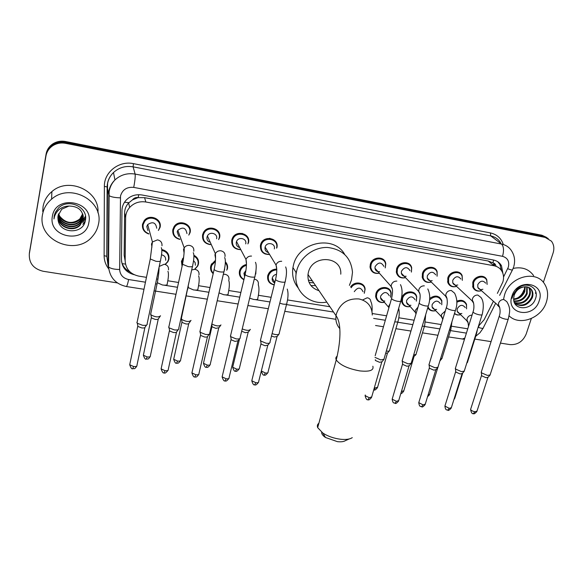 <?xml version="1.0" encoding="UTF-8"?>
<svg xmlns="http://www.w3.org/2000/svg" width="583" height="583" viewBox="0 0 583 583"><rect width="100%" height="100%" fill="white"/><g stroke="black" fill="none" stroke-linecap="round" stroke-linejoin="round"><path stroke-width="0.87" d="M429.649 298.467C435.086 294.728 439.145 295.435 441.834 300.58L441.768 304.741L441.725 301.12C438.78 295.945 434.714 295.552 429.54 299.954M435.676 310.688C432.171 311.49 429.525 310.513 427.754 307.758M410.272 306.578C405.673 307.35 402.78 305.623 401.592 301.418L401.804 298.073C403.604 290.531 415.526 289.576 416.714 296.842L416.349 301.149M384.423 302.395C379.54 303.058 376.611 301.098 375.649 296.536L375.904 293.752C377.74 285.816 390.442 285.306 391.142 293.096L390.566 297.243M350.631 286.974C354.413 280.554 365.009 282.332 365.104 289.35L364.309 293.293M274.207 284.919C269.229 283.783 267.072 280.714 267.735 275.701L267.735 275.693C269.157 271.445 272.144 269.237 276.706 269.076M255.973 270.592L255.777 274.046M243.913 279.716C240.298 277.894 238.826 274.979 239.489 270.986L239.708 270.221C240.896 267.152 243.147 265.229 246.456 264.456M225.373 261.811C227.283 263.837 227.96 266.227 227.399 268.967L226.911 269.71M213.174 273.689C210.973 271.656 210.157 269.157 210.725 266.191L211.228 264.682L215.477 260.346M193.935 255.281C197.55 257.227 199.043 260.178 198.424 264.135L197.79 265.935L194.839 269.317M182.064 266.395L181.444 261.301L183.696 257.198M161.877 249.546C167.102 250.887 169.449 254.108 168.91 259.209L167.94 261.687L165.266 264.485M460.621 314.74L457.283 315.002L454.376 313.8M148.796 233.98C144.074 232.304 141.982 229.061 142.507 224.251L144.147 220.731C149.328 213.444 162.329 218.909 160.085 227.348L158.627 230.081M179.899 239.409C174.652 238.09 172.291 234.811 172.823 229.593L174.011 226.751C178.704 218.763 192.477 223.872 190.08 232.632L189.023 234.687M210.376 244.627C204.662 243.709 202.061 240.444 202.585 234.832L203.35 232.741C207.453 224.04 222.087 228.704 219.521 237.82L218.822 239.117M233.083 238.731L232.209 238.709C235.612 229.294 251.178 233.404 248.438 242.914L248.037 243.395M240.225 249.648C234.111 249.167 231.305 245.946 231.801 239.977L232.209 238.702M269.448 254.516C263.006 254.48 260.025 251.317 260.499 245.035L260.616 244.598C263.203 234.57 279.672 237.937 276.852 247.855L276.838 247.913M431.274 282.099C426.763 283.127 423.768 281.604 422.296 277.537L422.405 273.558C424.191 266.256 435.465 264.944 437.155 271.802L437.097 276.233M437.017 271.671L436.929 271.175M448.604 282.646C450.054 286.013 452.7 287.266 456.555 286.421C452.335 287.514 449.413 286.202 447.795 282.493L447.795 278.025C449.559 271.073 460.14 269.441 462.173 275.781L462.334 280.357L462.093 276.342C460.198 270.388 450.258 271.911 448.604 278.441L448.604 282.646L447.576 281.662M405.535 277.69C400.718 278.645 397.664 276.889 396.374 272.429L396.578 269.003C398.393 261.315 410.447 260.404 411.693 267.83L411.409 272.086M379.344 273.208C374.177 274.068 371.079 272.05 370.045 267.152L370.307 264.376C372.151 256.243 385.072 255.85 385.771 263.859L385.246 267.91M461.219 274.782L461.233 274.112M473.695 287.426C475.225 290.494 477.812 291.58 481.441 290.691C477.448 291.813 474.591 290.684 472.879 287.302L472.762 282.427C474.504 275.781 484.473 273.901 486.769 279.76L487.126 284.438L486.725 280.343C484.582 274.841 475.218 276.597 473.578 282.842L473.695 287.426L472.594 286.428M164.683 250.486L164.144 251.076M183.281 259.005L182.413 258.852M212.686 263.786L211.724 263.749M241.734 268.275L240.604 268.384M363.071 285.612L362.896 285.196M390.603 292.178L390.297 290.647M415.111 294.524L414.965 293.628M439.538 298.008L439.582 297.315M385.123 262.642L385.035 261.563M435.064 269.375L435.158 268.748M410.228 265.637L410.279 264.952M269.506 238.309L269.164 238.848M261.993 243.432L261.009 243.548M242.215 233.353L241.836 233.965M158.481 220.614L158.182 221.19M459.513 273.318L459.637 272.691M497.365 293.38L502.838 282.048C503.967 278.324 503.756 274.885 502.189 271.722C500.44 268.493 497.714 266.504 494.005 265.753L145.83 201.995C139.424 201.048 134.032 202.869 129.652 207.453C127.058 210.448 125.717 213.866 125.629 217.721L125.148 260.82C125.724 269.055 130.249 274.156 138.732 276.109L146.464 277.348M132.472 199.867L138.178 197.586C135.803 197.258 133.901 198.016 132.472 199.867L128.632 202.979C126.052 205.755 124.711 209.027 124.609 212.795L124.15 255.274L125.126 260.718M296.047 274.469L295.902 272.152M496.009 266.293C495.725 264.427 494.683 263.283 492.875 262.86L488.204 261.016L144.584 197.666L138.47 197.637M478.468 326.159L484.109 319.746L493.335 301.396M451.592 326.225L467.755 328.812M156.594 278.973L157.964 279.191M167.809 280.766L178.551 282.485M198.577 285.692L210.018 287.528M228.776 290.531L240.874 292.469M258.422 295.282L271.131 297.315M287.521 299.946L329.92 306.731M372.267 313.516L386.595 315.811M398.83 317.771L414.141 320.227M425.444 322.035L441.193 324.556M456.773 301.192C461.321 299.378 464.571 300.413 466.524 304.311L466.568 308.873L466.451 304.88C464.447 301.025 461.226 300.15 456.78 302.242M502.859 273.281L501.504 265.812C499.762 262.693 497.088 260.761 493.48 260.025L141.968 194.984C135.722 194.044 130.432 195.779 126.096 200.195C123.421 203.197 122.036 206.659 121.949 210.58L121.468 259.705C121.964 267.51 126.183 272.509 134.119 274.688M497.824 261.76L499.944 264.558L501.38 270.388M531.324 318.551L526.172 334.066C522.951 341.5 517.566 345.012 510.03 344.611L500.433 343.103M117.416 282.93L43.106 271.255C33.399 268.829 28.807 263.006 29.332 253.78L45.955 156.004C46.757 151.697 49.016 148.279 52.71 145.75C56.587 143.294 60.858 142.485 65.522 143.323L545.2 237.427L551.416 241.151C553.923 244.517 554.484 248.475 553.092 253.015L543.349 282.354M491.068 341.631L474.817 339.08M29.281 254.079L46.086 154.087C46.888 149.809 49.125 146.42 52.791 143.914C56.638 141.472 60.872 140.671 65.5 141.509L541.92 235.233L548.239 238.513L543.553 236.326L65.515 142.412L543.553 236.326L545.2 237.427M46.086 154.087L46.021 155.042C46.822 150.749 49.067 147.346 52.754 144.824C56.609 142.376 60.865 141.574 65.515 142.412C60.865 141.574 56.609 142.376 52.754 144.824C49.067 147.346 46.822 150.749 46.021 155.042L29.463 252.468L45.955 156.004M130.14 272.042C125.585 269.791 122.729 266.3 121.57 261.563M541.92 235.233L546.592 237.412M198.22 259.996L197.601 259.887M198.191 262.306L198.614 262.379M503.639 298.86L504.565 294.867C509.629 276.546 536.251 269.492 544.617 284.067C547.896 289.401 548.479 295.421 546.358 302.132C541.571 318.201 519.504 326.385 509.09 315.826M513.12 268.42C522.011 266.606 528.854 269.003 533.634 275.628M535.835 291.966L535.427 293.351M514.804 303.459C521.88 306.782 527.484 304.749 531.601 297.359C532.614 294.612 532.505 292.09 531.281 289.78L529.918 288.097M514.84 303.524C521.974 307.489 527.768 305.609 532.243 297.884C533.248 295.136 533.146 292.608 531.922 290.298C530.253 287.579 527.593 286.442 523.942 286.894C519.22 287.805 515.962 290.582 514.184 295.224L513.652 298.401C512.858 310.652 531.434 310.717 535.238 299.363C540.237 288.17 526.289 280.131 517.245 288.825L512.632 295.858L512.071 298.285L512.821 295.778C515.277 290.312 518.987 287.346 523.942 286.894M514.315 302.439C520.925 304.049 525.844 301.666 529.072 295.289C530.078 292.557 529.969 290.043 528.745 287.747L528.468 287.302M514.454 302.759C521.202 304.734 526.289 302.417 529.707 295.807C530.705 293.074 530.596 290.553 529.379 288.257L528.854 287.477M513.849 300.901C519.723 301.287 523.964 298.736 526.573 293.242L526.755 286.843M513.951 301.324C520.029 301.987 524.445 299.465 527.2 293.752L527.214 286.923M513.645 298.955C518.557 298.379 522.04 295.8 524.095 291.216L524.722 286.792M513.659 299.487C518.834 299.13 522.521 296.543 524.715 291.726L525.268 286.756M539.173 300.879C533.817 319.214 505.381 314.507 511.925 296.142C517.332 277.435 546.031 282.66 539.173 300.879M523.767 290.188C522.66 293.548 520.532 296.171 517.383 298.073M498.778 306.527L497.474 305.12M349.319 438.926L345.566 440.559C343.861 441.688 341.15 442.052 337.433 441.659L325.474 437.476C322.778 435.632 321.503 433.883 321.663 432.229M318.894 423.185C317.4 424.351 316.999 425.83 317.677 427.63L322.909 433.118C327.945 436.31 333.782 438.35 340.421 439.239C345.865 439.815 349.815 439.29 352.263 437.651M340.771 274.185C342.185 255.922 312.248 254.181 308.363 272.523L307.984 274.462C307.511 282.77 311.191 288.184 319.025 290.706M326.757 302.081C309.223 305.623 292.812 290.239 296.288 272.742L296.754 270.548C300.056 257.234 313.924 246.879 327.682 247.476C342.789 249.386 351.061 257.657 352.489 272.297L351.513 279.862L349.392 285.371M298.19 287.944C293.533 282.121 291.784 275.336 292.943 267.597L293.395 265.433C298.175 242.04 333.709 234.555 344.633 254.319M315.556 285.604L310.943 285.568M312.328 280.853L308.269 280.059M313.72 282.901L309.056 282.412M482.892 289.241C480.56 290.006 478.876 289.408 477.841 287.448L477.761 284.657C480.268 280.612 482.913 280.117 485.69 283.178M490.216 374.898L487.49 375.43L481.514 372.858L481.39 371.728M489.844 375.321L488.044 377.318L486.076 377.704L481.769 375.846L481.594 375.088M459.389 273.245L459.513 272.618M457.779 284.985C455.374 285.634 453.698 284.919 452.765 282.828L452.751 280.263C455.41 276.072 458.121 275.664 460.883 279.031M464.381 371.087L461.532 371.655L455.578 369.075L455.505 367.96M463.988 371.539L462.217 373.535L460.155 373.951L455.87 372.085L455.731 371.349M432.207 280.656C429.729 281.166 428.075 280.314 427.259 278.084L427.317 275.795C430.145 271.452 432.929 271.131 435.661 274.841M431.245 282.07C427.135 282.872 424.417 281.421 423.098 277.719L423.2 273.966C424.876 267.116 435.465 265.884 437.046 272.334L437.068 276.204M438.095 367.203L435.107 367.807L429.175 365.22L429.154 364.127M437.673 367.691L435.938 369.695L433.774 370.139L429.503 368.267L429.401 367.552M410.097 265.484L410.155 264.813M406.169 276.24C403.611 276.59 402 275.584 401.33 273.223L401.439 271.248C404.471 266.744 407.32 266.54 409.987 270.629M405.491 277.646C401.097 278.382 398.32 276.714 397.169 272.64L397.358 269.419C399.064 262.197 410.381 261.352 411.547 268.326L411.365 272.042M411.336 363.245L408.209 363.901L402.321 361.322L402.336 360.228M410.891 363.77L409.186 365.774L406.927 366.255L402.678 364.39L402.598 363.675M402.678 364.39L402.321 361.322M379.642 271.736C377.019 271.889 375.459 270.731 374.971 268.238L375.117 266.62C378.382 261.949 381.297 261.869 383.854 266.38M379.285 273.143C374.57 273.791 371.75 271.875 370.824 267.408L371.072 264.791C372.807 257.154 384.94 256.797 385.582 264.318L385.195 267.845M384.102 359.215L380.823 359.915L375.015 357.401M383.636 359.777L381.96 361.788L379.584 362.305L375.401 360.483L375.306 359.74M268.26 252.556C265.739 251.688 264.675 249.932 265.068 247.287L265.119 247.097C266.518 241.377 275.941 243.249 274.301 248.905M269.368 254.37C263.45 254.203 260.732 251.222 261.206 245.45L261.308 245.057C263.727 235.619 279.213 238.79 276.546 248.103L276.539 248.147M270.089 342.33C269.929 343.227 268.603 343.525 266.118 343.234L260.652 340.982L260.623 339.656M269.535 343.044L267.969 345.085L265.097 345.755L261.155 344.123L261.016 343.256M270.06 238.352L269.791 239.147M261.629 244.175L260.798 244.058M261.009 246.755L260.951 246.113L260.324 246.004M260.805 246.733L260.375 246.011M239.023 247.381C236.829 246.339 235.926 244.627 236.304 242.229L236.516 241.566C238.374 236.21 247.25 238.469 245.705 243.883M240.13 249.48C234.548 248.89 231.998 245.866 232.493 240.393L232.872 239.205C236.049 230.365 250.668 234.206 248.103 243.14L247.884 243.898M240.254 337.907C240.094 338.854 238.702 339.175 236.086 338.869L230.7 336.683L230.657 335.312M239.679 338.665L238.126 340.712L235.117 341.419L231.24 339.838L231.087 338.949M232.901 239.132L232.121 238.921M209.202 241.996C207.395 240.837 206.659 239.198 207.016 237.084L207.424 235.962C209.691 230.999 218.042 233.572 216.592 238.768M210.288 244.415C205.092 243.432 202.746 240.378 203.256 235.248L203.97 233.295C207.81 225.118 221.562 229.483 219.15 238.046L218.632 239.577M209.844 333.403C209.691 334.394 208.233 334.729 205.471 334.416L200.173 332.295L200.115 330.889M209.253 334.197L207.73 336.253C207.614 336.974 206.557 337.222 204.567 337.003L200.749 335.465L200.581 334.555M178.806 236.37L177.181 231.845L177.822 230.292C182.836 226.605 185.875 227.691 186.939 233.557M179.812 239.168C175.075 237.813 172.962 234.76 173.479 230.001L174.579 227.348C178.974 219.842 191.916 224.623 189.672 232.85L188.79 235.109M178.857 328.805C178.704 329.847 177.174 330.204 174.266 329.883L169.048 327.821L168.64 327.18L168.975 326.378M178.252 329.643L176.744 331.712C176.627 332.47 175.519 332.733 173.428 332.499L169.66 331.013L169.485 330.08M147.856 230.474L146.792 226.503L147.681 224.564C152.775 221.307 155.792 222.531 156.732 228.252M148.723 233.696C144.497 232.034 142.631 229.024 143.141 224.659L144.671 221.372C149.525 214.522 161.739 219.638 159.64 227.567L158.365 230.482M147.273 324.126C147.12 325.212 145.517 325.591 142.449 325.256L137.311 323.259L136.874 322.545L137.224 321.787M146.654 324.993L145.16 327.085C145.043 327.872 143.884 328.149 141.676 327.908L137.974 326.465L137.777 325.518M461.867 313.472C459.586 313.96 458.027 313.217 457.189 311.249L457.203 308.801C459.87 304.661 462.552 304.26 465.256 307.598M467.617 362.189L466.903 362.721M460.65 314.733C458.223 315.308 456.183 314.835 454.521 313.326M439.407 297.913L439.451 297.228M436.645 309.413C434.313 309.77 432.783 308.91 432.054 306.84L432.127 304.625C434.947 300.354 437.695 300.034 440.369 303.677M442.096 358.341L440.486 358.99M435.669 310.681C431.93 311.322 429.394 310.025 428.046 306.782M441.71 358.785L439.874 360.986M410.971 305.281C408.588 305.485 407.102 304.501 406.504 302.315L406.621 300.383C409.623 295.96 412.436 295.741 415.052 299.728M410.25 306.549C406.067 307.117 403.443 305.485 402.379 301.651L402.576 298.503C404.274 291.42 415.468 290.531 416.568 297.352L416.32 301.127M416.124 354.42L413.631 355.076M415.723 354.894L412.946 357.394M384.824 301.061C382.404 301.09 380.969 299.968 380.524 297.687L380.67 296.069C383.891 291.493 386.762 291.383 389.284 295.741M384.386 302.351C379.941 302.817 377.281 300.966 376.421 296.805L376.669 294.182C378.389 286.734 390.319 286.26 390.967 293.577L390.53 297.199M389.706 350.434C389.517 351.134 388.387 351.33 386.318 351.032M389.284 350.944L387.622 352.941L385.625 353.444M362.604 284.847L362.451 284.351M365.024 288.636L364.543 288.046M354.267 291.697L354.275 291.675C357.729 286.945 360.658 286.96 363.056 291.719M351.206 287.725C354.646 281.538 364.812 283.105 364.892 289.787L364.258 293.234M274.71 282.923C272.706 281.924 271.889 280.314 272.261 278.084L272.276 278.033C272.91 275.978 274.316 274.739 276.495 274.331M274.25 284.744C269.747 283.586 267.808 280.714 268.435 276.138C269.754 272.174 272.531 270.097 276.779 269.914M278.761 334.394L277.195 336.42L274.44 337.018L271.481 336.078M279.264 333.738C278.448 335.014 276.065 334.97 272.101 333.622M268.435 276.138L267.889 275.169M268.384 276.378L267.794 276.327M265.156 254.042L265.608 253.911M244.612 276.787L243.956 273.325L245.924 270.476M243.971 279.446C240.823 277.676 239.555 275.001 240.174 271.416L240.378 270.716C241.442 267.932 243.461 266.147 246.434 265.352M255.748 272.283L255.543 273.981M249.874 330.065L248.329 332.099L245.443 332.733L241.675 331.224M250.391 329.373C249.218 330.801 246.492 330.648 242.236 328.914M241.063 269.229L240.196 269.084M224.623 268.486L224.557 270.097M213.276 273.267C211.512 271.387 210.893 269.171 211.396 266.62L211.862 265.221L215.397 261.373M225.337 262.714C226.984 264.595 227.552 266.766 227.042 269.229L226.729 270.25M220.461 325.649L218.931 327.697L215.914 328.367L212.154 326.852L212.008 326.028M220.993 324.928C219.193 326.516 216.14 326.196 211.833 323.966M212.285 264.398L211.483 264.157M193.541 260.645L195.174 262.671L195.371 265.243M191.049 320.402C188.994 322.071 185.824 321.707 181.524 319.324L181.473 318.019M182.26 265.491L182.093 261.731L183.499 258.699M193.928 256.141C197.243 257.985 198.614 260.732 198.023 264.391L197.426 266.088L194.598 269.295M190.495 321.153L188.987 323.215C188.877 323.922 187.821 324.155 185.824 323.922L182.122 322.45L181.962 321.605M161.491 254.822C164.559 255.507 165.944 257.329 165.652 260.295M160.544 315.789C158.503 317.509 155.282 317.188 150.88 314.82L150.815 313.479M161.87 250.399C166.782 251.652 168.983 254.676 168.48 259.464L167.554 261.796L165.047 264.42M159.982 316.576L158.489 318.653C158.372 319.382 157.264 319.63 155.165 319.389L151.514 317.961L151.34 317.101M42.523 214.551C43.645 208.437 46.669 203.314 51.588 199.167C70.339 182.333 104.255 201.113 98.447 224.273C97.543 228.857 95.517 232.923 92.354 236.472C75.987 256.797 36.933 240.262 42.523 214.551M42.727 211.527L43.062 206.593C44.155 200.625 47.099 195.626 51.887 191.596C68.889 176.35 100.094 191.209 97.915 212.802M57.943 216.519C58.256 227.035 73.269 232.121 80.053 224.761L83.136 219.062L83.311 216.606M57.921 216.752C58.008 227.392 73.218 232.704 80.082 225.249L83.165 219.543C83.42 210.769 78.69 206.265 68.983 206.039L61.74 209.195L58.052 215.739L58.038 219.514C59.226 234.031 83.026 234.504 85.249 221.023C89.061 207.737 68.903 197.71 58.679 207.818L55.421 212.234L54.299 215.44L53.957 218.989L54.642 216.06C57.207 209.683 61.987 206.338 68.983 206.039M58.081 215.593C59.211 225.555 73.473 229.819 79.951 222.83L83.012 217.167L83.187 215.666M58.038 215.819C58.978 225.927 73.422 230.387 79.973 223.311L83.041 217.641L83.223 215.899M58.3 214.675C60.158 224.025 73.669 227.567 79.842 220.921L82.975 214.741M58.234 214.901C59.925 224.411 73.618 228.128 79.871 221.402L83.034 214.967M58.511 213.99C60.858 222.852 73.815 225.905 79.769 219.507L79.74 219.04C72.409 224.317 65.748 223.391 59.75 216.271L58.584 213.801M79.74 219.04L82.677 213.823M79.769 219.507L82.764 214.048M88.849 222.604C85.774 244.321 47.813 238.039 52.39 216.271C55.451 194.037 93.929 201.048 88.849 222.604M57.885 217.466L58.038 219.514M82.837 220.243L82.713 220.629M82.983 220.338L85.512 216.468M85.599 218.173L82.713 222.385L85.592 218.457M85.235 221.074L82.837 224.295L85.096 221.591M83.07 219.988L85.482 216.257M124.478 202.279L128.923 202.673M492.875 262.86L493.619 260.054M122.19 263.647L125.483 264.099M138.178 197.586L138.725 194.693M488.204 261.016L494.005 265.753M124.15 255.274L125.148 260.82M124.609 212.795L125.629 217.721M144.584 197.666L145.83 201.995M503.544 276.991L508.34 267.152C509.6 261.49 507.676 257.875 502.553 256.323L133.726 187.398C126.854 186.786 122.452 189.65 120.513 195.975L119.653 269.506C120.04 274.906 123.042 278.251 128.646 279.534L145.451 282.201M133.726 187.398C134.964 180.759 135.431 176.314 135.118 174.077L133.106 166.84C125.571 165.601 119.034 167.503 113.488 172.532C110.384 175.585 108.409 179.207 107.578 183.397L106.9 256.513L108.125 266.059L108.853 191.107C109.713 186.808 111.739 183.091 114.946 179.95C120.645 174.776 127.364 172.823 135.118 174.077L501.548 244.066C505.957 244.977 509.316 247.287 511.641 250.989C514.607 255.704 515.328 260.871 513.798 266.475M108.722 268.88C105.691 264.974 104.16 260.572 104.124 255.697L104.379 186.32C104.007 172.189 119.056 160.434 133.441 163.641L490.441 232.923L490.675 235.875L501.548 244.066C503.756 246.42 504.091 250.508 502.553 256.323M104.379 186.32L107.228 187.026L108.919 195.502C110.828 196.886 114.632 197.666 120.324 197.848M490.441 232.923C496.92 234.395 501.212 238.258 503.326 244.51M500.578 242.674C498.29 239.045 494.989 236.778 490.675 235.875L133.106 166.84L133.441 163.641M65.522 143.323L65.5 141.509M29.332 253.78L29.463 252.468M104.124 255.697L106.806 256.323L107.527 261.366M108.139 263.268L108.555 264.252M477.863 328.076L479.08 325.722M155.574 283.804L157.038 284.038M164.26 285.189L177.502 287.288M187.493 288.876L187.908 288.942M195.181 290.094L208.933 292.272M225.526 294.903L239.751 297.162M255.303 299.633L269.98 301.958M286.493 304.581L333.527 312.043M373.637 318.405L385.327 320.264M397.759 322.231L412.844 324.629M424.366 326.458L439.866 328.914M450.506 330.605L466.407 333.126M108.125 266.059L108.54 266.868C110.406 268.523 114.108 269.404 119.653 269.506M128.646 279.534C127.743 283.841 126.985 286.173 126.373 286.53L126.249 286.515M464.862 338.067L462.253 339.08M478.264 327.34C481.798 328.564 483.496 328.674 483.358 327.675L495.572 303.415M507.698 268.719C511.24 270.067 512.872 270.359 512.603 269.594L513.557 267.247M494.144 265.775L494.719 264.624M108.183 254.829L108.598 254.924M493.211 265.097L493.823 263.727M270.636 283.112L269.907 282.995M372.275 315.046C372.027 306.352 367.589 300.988 358.96 298.948C347.934 298.263 340.436 303.153 336.471 313.603L336.034 315.731C335.414 320.679 336.646 324.942 339.721 328.528M372.85 366.226C374.046 370.365 369.673 371.925 359.74 370.897C347.803 368.682 339.976 365.016 336.245 359.9C335.495 358.341 335.808 357.095 337.2 356.147M487.884 377.551L477.011 411.066L475.043 411.766C472.689 411.299 471.202 410.534 470.583 409.455L470.736 408.96M473.294 413.558L475.043 411.766M499.791 307.664L498.582 306.126L498.531 303.218C499.558 300.726 501.336 299.502 503.865 299.524L506.816 301.637C511.204 308.99 509.462 312.444 508.391 318.609C508.565 319.28 507.669 319.469 505.716 319.185L505.454 319.141C502.203 318.398 500.134 317.444 499.23 316.278L499.391 315.76M462.049 373.798L451.366 407.619L449.311 408.355L444.902 406.081L445.062 405.557M447.627 410.177L449.311 408.355M473.673 303.189L472.427 301.44L472.441 298.766C473.462 296.251 475.254 295.013 477.82 295.042L480.946 297.439C483.54 300.741 483.97 306.337 482.243 314.222C482.433 314.929 481.5 315.133 479.445 314.835L479.175 314.791C475.976 314.062 473.928 313.122 473.032 311.978L473.199 311.424M435.756 369.972L425.277 404.099L423.134 404.886L418.769 402.656L418.937 402.095M421.516 406.737L423.134 404.886M447.074 298.62L445.806 296.63L445.886 294.233C446.891 291.697 448.699 290.443 451.315 290.48L454.616 293.198C457.232 298.613 457.568 304.137 455.622 309.755C455.833 310.499 454.857 310.717 452.7 310.411L452.423 310.36C449.267 309.653 447.248 308.728 446.352 307.591L446.527 307.008M408.996 366.08L398.728 400.528L396.491 401.352L392.17 399.166L392.344 398.575M394.939 403.232L396.491 401.352M427.798 288.928C430.101 293.876 430.341 299.298 428.52 305.201C428.745 305.988 427.733 306.221 425.459 305.9L425.175 305.849C422.07 305.157 420.073 304.253 419.192 303.131L419.366 302.511M419.993 293.963L418.718 291.689L418.849 289.62C419.84 287.055 421.669 285.794 424.322 285.83M381.756 362.116L371.714 396.885L369.367 397.759L365.104 395.609L365.279 394.99M367.888 399.668L369.367 397.759M400.47 284.628C402.445 288.651 402.591 293.963 400.915 300.573C401.17 301.389 400.106 301.637 397.723 301.309L397.431 301.258C394.37 300.58 392.403 299.691 391.528 298.591L391.71 297.935M392.403 289.212L391.149 286.617L391.317 284.927C392.301 282.332 394.144 281.057 396.841 281.101M267.728 345.515L258.655 381.646C258.845 382.543 257.912 382.9 255.85 382.718L251.783 380.757L251.973 380.007M254.676 384.744L255.85 382.718M285.648 266.927C286.872 269.761 286.756 274.498 285.291 281.144C285.634 282.136 284.344 282.442 281.436 282.055L281.123 281.997C278.259 281.392 276.393 280.576 275.54 279.556L275.73 278.761M276.765 269.149L276.007 265.046C277.005 262.459 278.893 261.199 281.691 261.271M237.886 341.164L229.083 377.66C229.287 378.593 228.303 378.972 226.138 378.782L222.123 376.866L222.312 376.086M225.053 380.837L226.138 378.782M255.456 262.306C256.6 264.638 256.447 269.222 255.004 276.058C255.369 277.093 254.02 277.406 250.952 277.005L250.639 276.954C247.819 276.357 245.982 275.562 245.137 274.564L245.326 273.74M246.463 263.851L245.953 259.391C247.075 257.074 248.926 255.966 251.521 256.075M207.475 336.726L198.956 373.594C199.175 374.57 198.147 374.964 195.873 374.774L191.909 372.909L192.091 372.092M194.868 376.858L195.873 374.774M224.644 257.569C225.745 259.697 225.577 264.135 224.127 270.869C224.513 271.948 223.1 272.276 219.878 271.86L219.558 271.802C216.781 271.226 214.974 270.446 214.136 269.477L214.325 268.625M215.564 258.429L214.93 254.829L215.36 253.656C216.563 251.608 218.37 250.654 220.768 250.785C223.952 251.484 225.366 253.408 225.002 256.549M176.489 332.208L168.254 369.462C168.487 370.475 167.408 370.883 165.025 370.686L161.105 368.864L161.294 368.026M164.107 372.807L165.025 370.686M193.264 252.694C194.285 254.64 194.081 258.939 192.652 265.586C193.06 266.701 191.574 267.05 188.192 266.613L182.523 264.288L182.705 263.407M184.06 252.884L183.521 249.473L184.192 247.848C185.452 246.055 187.194 245.239 189.417 245.385C192.667 246.099 194.124 248.045 193.789 251.222M144.897 327.595L136.969 365.242C137.216 366.292 136.087 366.722 133.587 366.518L129.718 364.747L129.892 363.887M132.764 368.675L133.587 366.518M161.294 247.658C162.191 249.546 161.943 253.722 160.558 260.193C160.981 261.359 159.421 261.716 155.872 261.264L150.276 258.99L150.45 258.087M151.937 247.207L151.493 244.007L152.433 241.974L157.446 239.875C160.762 240.604 162.263 242.579 161.965 245.793M462.807 372.865L454.922 397.832L454.244 398.517M477.433 329.424L476.515 333.702L475.852 334.431M468.215 322.865L467.07 321.204L467.092 318.704C468.011 316.394 469.665 315.192 472.048 315.097M437.797 367.618L429.584 394.334L428.039 395.099M451.949 321.685L450.827 329.57L449.274 330.401M442.548 318.639L441.389 316.766L441.462 314.514L445.325 310.972M413.857 357.16L403.815 390.778L401.417 391.499M400.995 392.942L401.651 391.536M425.656 314.798L424.694 325.358C424.89 326.072 424.081 326.342 422.26 326.181M416.014 313.894L415.264 312.218L415.387 310.243L418.011 307.124M387.433 353.232L377.602 387.163L375.335 387.957L374.344 387.761M373.871 389.838L375.335 387.957M398.685 308.283C399.552 312.08 399.348 316.35 398.094 321.073C398.291 321.933 397.183 322.188 394.764 321.831M388.795 308.13L388.846 305.907L390.02 303.86M362.575 299.954L367.21 297.775C369.374 298.132 370.584 299.378 370.832 301.506C371.99 303.83 372.384 307.132 372.012 311.402M276.976 336.806L268.056 372.027C268.224 372.865 267.32 373.193 265.36 373.003L261.337 370.963M264.179 374.993L265.36 373.003M287.222 289.081C288.396 292.528 288.279 297.221 286.858 303.153C287.127 304.188 285.787 304.494 282.842 304.071L279.753 303.182M248.103 332.507L239.438 368.077C239.613 368.944 238.673 369.287 236.611 369.097L232.683 367.224L232.85 366.518M235.517 371.116L236.611 369.097M257.788 298.503C258.014 299.553 256.615 299.866 253.576 299.429L249.662 298.161M254.261 279.14L254.392 279.148C257.394 279.789 258.699 281.589 258.32 284.555M218.705 328.127L210.295 364.047C210.492 364.958 209.501 365.308 207.344 365.118L203.46 363.289L203.627 362.553M206.324 367.166L207.344 365.118M228.193 293.796C228.332 294.838 226.853 295.144 223.755 294.699L219.026 292.906M223.325 274.353L224.878 274.28C227.931 274.928 229.287 276.75 228.937 279.745M188.754 323.667L180.621 359.951C180.825 360.892 179.797 361.263 177.531 361.059L173.69 359.281L173.858 358.523M176.598 363.143L177.531 361.059M198.038 288.993C198.089 290.035 196.537 290.334 193.374 289.882L188.207 287.601L188.389 286.727M191.69 269.944L194.809 269.317C197.929 269.973 199.32 271.824 198.992 274.848M158.248 319.12L150.392 355.776C150.618 356.752 149.532 357.139 147.156 356.934L143.367 355.2L143.535 354.413M146.318 359.048L147.156 356.934M167.314 284.103C167.27 285.138 165.638 285.43 162.409 284.97L157.315 282.748L157.497 281.844M159.239 266.446L164.173 264.259C167.35 264.93 168.786 266.795 168.494 269.863M158.882 271.27L158.459 270.126M167.94 261.687L167.824 261.315M128.632 202.979L129.652 207.453M499.944 264.558L501.504 265.812M107.593 261.92L106.806 256.323L107.134 186.881C107.301 181.291 109.422 176.511 113.488 172.532L114.946 179.95C111.79 183.266 109.859 187.172 109.145 191.676L108.54 266.868C109.786 277.581 115.733 284.14 126.373 286.53L143.979 289.285M52.71 145.75L52.791 143.914M154.08 290.866L175.979 294.291M185.948 295.851L207.351 299.203M217.211 300.741L238.119 304.013M247.877 305.543L268.297 308.735M284.788 311.315L335.895 319.309M375.554 325.511L383.468 326.75M395.886 328.695L410.949 331.049M422.449 332.849L437.935 335.269M448.56 336.938L464.469 339.321M475.692 336.304L479.918 332.791L483.067 328.273M499.631 295.362L512.399 270.009M493.568 265.389L494.216 264.092M531.922 290.298L531.281 289.78M529.379 288.257L528.745 287.747M325.474 437.476L322.909 433.118M307.984 274.462L336.034 315.731C342.01 323.601 340.37 343.642 336.245 359.9L317.677 427.63M296.288 272.742L292.943 267.597M476.865 411.54C474.97 413.595 473.848 414.28 473.498 413.587C472.223 414.163 471.246 412.779 470.583 409.455L481.529 375.467M477.841 287.448L498.742 305.988C498.735 304.282 501.446 310.243 499.23 316.278L481.186 372.348M481.653 375.707L481.361 372.668M508.223 319.127L490.194 374.614M451.22 408.122C449.34 410.206 448.21 410.898 447.824 410.206C447.081 409.426 445.645 411.314 444.902 406.081L455.666 371.757M452.765 282.828L472.594 301.316C472.522 299.509 475.298 305.536 473.032 311.978L455.294 368.616M455.797 371.998L455.476 368.952M482.068 314.769L464.352 370.788M425.131 404.638C423.243 406.752 422.099 407.459 421.698 406.759C420.962 405.987 419.549 407.874 418.769 402.656L429.336 367.975M427.259 278.084L445.966 296.536C446.235 294.867 448.538 301.958 446.352 307.591L428.942 364.827M429.474 368.23L429.139 365.169M423.098 277.719L422.143 276.757M455.44 310.338L438.059 366.896M398.575 401.097C396.71 403.239 395.551 403.961 395.106 403.261C394.414 402.496 392.978 404.369 392.17 399.166L402.532 364.135M401.33 273.223L418.849 291.631C420.467 293.468 420.583 297.301 419.192 303.131L402.117 360.972M397.169 272.64L396.287 271.693M428.33 305.82L411.292 362.925M371.553 397.482C369.688 399.668 368.522 400.404 368.048 399.69C366.896 400.302 365.913 398.94 365.104 395.609M374.971 268.238L391.237 286.596C392.862 288.505 392.957 292.506 391.528 298.591L375.182 355.703M370.824 267.408L370.016 266.475M400.732 301.222L384.044 358.888M258.495 382.375C256.68 384.7 255.441 385.494 254.786 384.758C253.765 385.407 252.767 384.066 251.783 380.757L260.965 343.846M265.119 247.097L276.007 265.046C277.158 268.428 276.998 273.259 275.54 279.556L260.39 340.603M261.308 245.057L260.769 244.146M285.094 281.939L269.995 341.973M261.155 344.123L260.652 340.982M228.922 378.418C227.086 380.794 225.832 381.61 225.147 380.852C224.185 381.522 223.172 380.196 222.123 376.866L231.036 339.554M236.516 241.566L245.953 259.391C246.82 262.904 246.551 267.961 245.137 274.564L230.423 336.296M232.872 239.205L232.391 238.294M254.8 276.881L240.145 337.55M231.24 339.838L230.7 336.683M198.796 374.381C197.207 376.749 195.924 377.58 194.955 376.873C194.001 377.536 192.98 376.217 191.909 372.909L200.537 335.189M207.424 235.962L215.36 253.656C215.848 258.386 215.44 263.662 214.136 269.477L199.882 331.909M203.97 233.295L203.562 232.369M223.93 271.729L209.734 333.039M200.749 335.465L200.173 332.295M168.093 370.271C166.009 372.85 164.705 373.703 164.187 372.821C163.276 373.506 162.249 372.187 161.105 368.864L169.442 330.729M177.822 230.292L184.192 247.848C184.366 251.688 183.805 257.169 182.523 264.288L168.749 327.435M174.579 227.348L174.244 226.408M192.456 266.467L178.733 328.44M169.66 331.013L169.048 327.821M136.816 366.08C134.207 370.169 133.886 368.135 132.822 368.682C131.94 369.374 130.905 368.062 129.718 364.747L137.748 326.189M147.681 224.564L152.433 241.974L150.276 258.99L136.998 322.873M144.671 221.372L144.416 220.41M160.361 261.104L147.142 323.754M137.974 326.465L137.311 323.259M454.791 398.298L453.909 399.574M468.521 326.363C468.113 322.231 467.668 320.49 467.194 321.131L457.189 311.249M476.34 334.248L467.588 361.919M466.772 363.151L467.253 362.604M429.445 394.829L427.543 396.739M442.708 319.579C442.067 317.101 441.666 316.146 441.499 316.715L432.054 306.84M450.652 330.146L442.06 358.057M403.676 391.295C402.204 393.161 401.264 393.868 400.849 393.43M416.175 313.341L406.504 302.315M424.504 325.97L416.087 354.136M402.379 301.651L401.505 300.646M377.456 387.71C375.62 389.845 374.475 390.566 374.024 389.859L373.754 389.816M388.941 307.62L380.524 297.687M397.905 321.721L389.655 350.135M376.421 296.805L375.612 295.814M267.903 372.69C266.067 374.978 264.864 375.758 264.288 375.015C263.297 375.649 262.328 374.344 261.381 371.087M272.261 278.084L274.804 282.515M286.661 303.94L279.177 333.418M239.285 368.762C237.47 371.087 236.246 371.874 235.612 371.131C234.65 371.786 233.674 370.482 232.683 367.224L239.533 338.861M258.254 284.796C259.318 287.506 259.158 292.061 257.766 298.467M244.066 272.946L245.057 274.914M240.378 270.716L239.89 269.74M210.15 364.761C208.561 367.079 207.315 367.888 206.411 367.181C205.478 367.844 204.495 366.547 203.46 363.289L211.964 326.597M228.718 280.423C229.709 282.828 229.513 287.251 228.142 293.694M211.862 265.221L211.44 264.237M212.154 326.852L211.724 324.447M180.475 360.688C177.545 364.834 177.319 362.582 176.671 363.158C175.782 363.836 174.791 362.546 173.69 359.281L181.925 322.188M198.606 275.941C199.546 278.062 199.335 282.354 197.958 288.833M182.873 259.668L182.523 258.67M181.255 318.974L189.373 280.401M182.122 322.45L181.524 319.324M150.254 356.534C147.652 360.549 147.397 358.523 146.377 359.062C145.495 359.733 144.489 358.443 143.367 355.2L151.31 317.706M167.919 271.343C168.808 273.245 168.574 277.428 167.212 283.877M150.603 314.47L157.315 282.748C158.496 276.342 159.072 271.204 159.05 267.327M151.514 317.961L150.88 314.82M51.588 199.167L51.887 191.596M80.082 225.249L80.053 224.761M79.973 223.311L79.951 222.83M79.871 221.402L79.842 220.921"/></g></svg>
